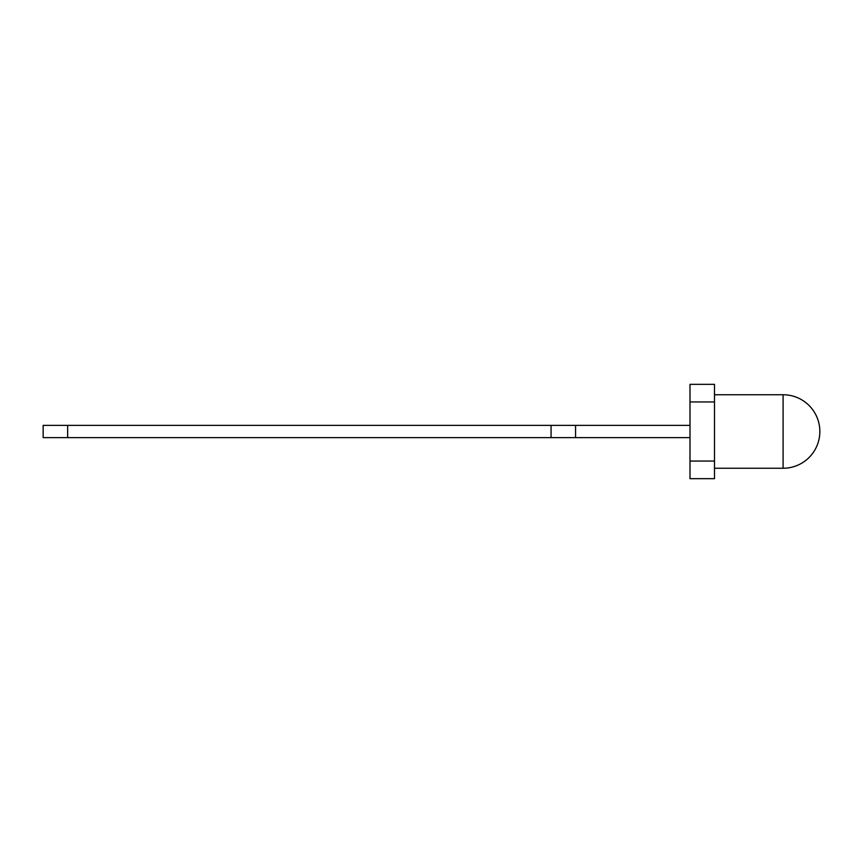 <?xml version="1.0" encoding="UTF-8"?>
<svg xmlns="http://www.w3.org/2000/svg" width="863" height="863" viewBox="0 0 863 863"><rect width="100%" height="100%" fill="white"/><g stroke="black" fill="none" stroke-linecap="round" stroke-linejoin="round"><path stroke-width="0.65" stroke-dasharray="4.32 3.24" d="M67.648 425.373L551.069 425.373L67.648 425.373L67.648 437.627L551.069 437.627L43.15 437.627L43.15 425.373L551.069 425.373L551.069 437.627L551.069 425.373L551.069 437.627L575.567 437.627L551.069 437.627L551.069 425.373L689.99 425.373L689.99 437.627L689.99 425.373L689.99 437.627L689.99 425.373L551.069 425.373L575.567 425.373L575.567 437.627L689.99 437.627L575.567 437.627L575.567 425.373L689.99 425.373M689.99 384.337L689.99 478.663M714.488 384.337L714.488 478.663M714.488 431.5L714.488 394.747L714.488 431.5M67.648 437.627L575.567 437.627L575.567 425.373L575.567 437.627L689.99 437.627M551.069 425.373L551.069 437.627M575.567 425.373L575.567 437.627M783.097 394.747L783.097 468.253"/><path stroke-width="1.29" d="M67.648 425.373L67.648 437.627L43.15 437.627L43.15 425.373L551.069 425.373L551.069 437.627L689.99 437.627L689.99 384.337L714.488 384.337L714.488 401.942L689.99 401.942M689.99 461.058L714.488 461.058L714.488 478.663L689.99 478.663L689.99 437.627M714.488 461.058L714.488 401.942M67.648 437.627L551.069 437.627M689.99 425.373L551.069 425.373M575.567 425.373L575.567 437.627M783.097 431.5L783.097 394.747A36.753 36.753 0 0 1 819.85 431.5A36.753 36.753 0 0 1 783.097 468.253L783.097 431.5M714.488 468.253L783.097 468.253M714.488 394.747L783.097 394.747"/></g></svg>

